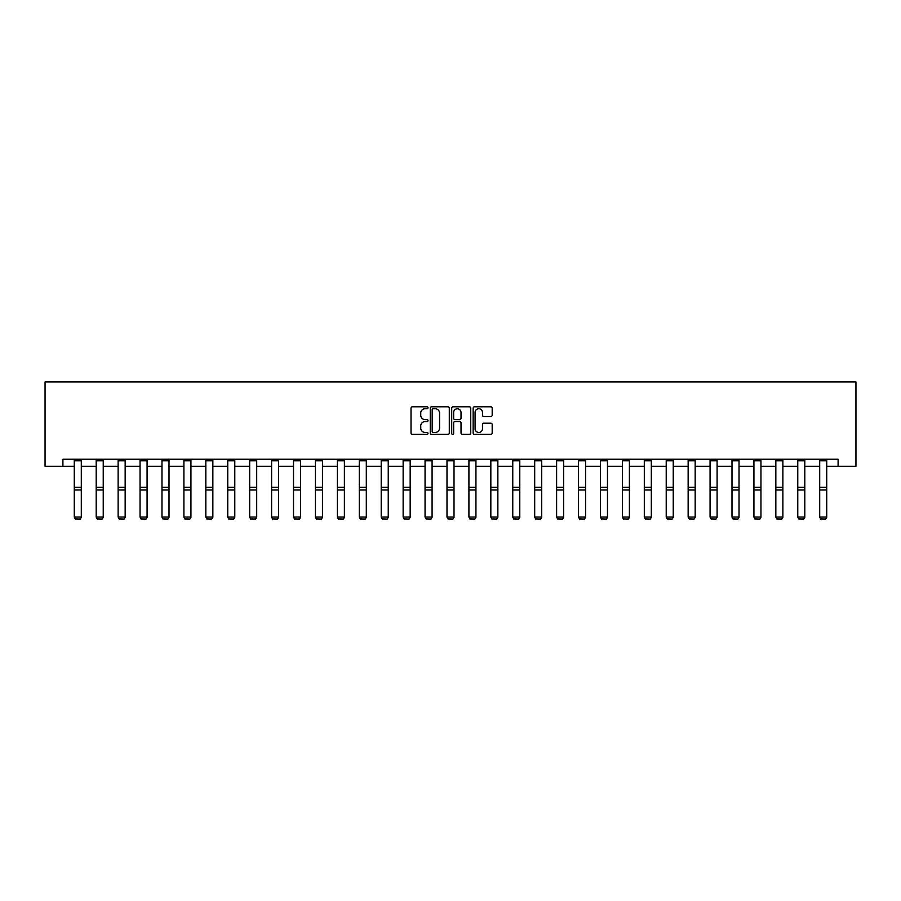 <?xml version="1.0" encoding="UTF-8"?>
<svg xmlns="http://www.w3.org/2000/svg" width="901" height="901" viewBox="0 0 901 901"><rect width="100%" height="100%" fill="white"/><g stroke="black" fill="none" stroke-linecap="round" stroke-linejoin="round"><path stroke-width="1.35" d="M428.02 407.759A0.969 0.969 0 0 0 427.051 406.79L412.388 406.79A1.374 1.374 0 0 0 411.014 408.176L411.014 433.009A1.374 1.374 0 0 0 412.388 434.383L427.051 434.383A0.969 0.969 0 0 0 428.02 433.415A0.969 0.969 0 0 0 427.051 432.457L425.148 432.457A4.415 4.415 0 0 1 420.733 428.043L420.733 425.97A4.415 4.415 0 0 1 425.148 421.555L427.051 421.555A0.969 0.969 0 0 0 428.02 420.587A0.969 0.969 0 0 0 427.051 419.629L425.148 419.629A4.415 4.415 0 0 1 420.733 415.215L420.733 413.142A4.415 4.415 0 0 1 425.148 408.727L427.051 408.727A0.969 0.969 0 0 0 428.02 407.759M490.82 416.521A1.374 1.374 0 0 0 492.194 415.136L492.194 408.176A1.374 1.374 0 0 0 490.82 406.79L474.534 406.79A1.374 1.374 0 0 0 473.16 408.176L473.16 433.009A1.374 1.374 0 0 0 474.534 434.383L490.82 434.383A1.374 1.374 0 0 0 492.194 433.009L492.194 424.585A1.374 1.374 0 0 0 490.82 423.211L483.848 423.211A1.374 1.374 0 0 0 482.474 424.585L482.474 428.763A3.694 3.694 0 0 1 478.78 432.457A3.694 3.694 0 0 1 475.086 428.763L475.086 412.421A3.694 3.694 0 0 1 478.78 408.727A3.694 3.694 0 0 1 482.474 412.421L482.474 415.136A1.374 1.374 0 0 0 483.848 416.521L490.82 416.521M62.901 466.267L62.901 459.24L838.099 459.24L838.099 466.267L855.95 466.267L855.95 381.945L45.05 381.945L45.05 466.267L74.276 466.267M449.295 408.176A1.374 1.374 0 0 0 447.91 406.79L431.635 406.79A1.374 1.374 0 0 0 430.261 408.176L430.261 433.009A1.374 1.374 0 0 0 431.635 434.383L447.91 434.383A1.374 1.374 0 0 0 449.295 433.009L449.295 408.176M453.09 406.79L469.365 406.79A1.374 1.374 0 0 1 470.739 408.176L470.739 433.009A1.374 1.374 0 0 1 469.365 434.383L462.393 434.383A1.374 1.374 0 0 1 461.019 433.009L461.019 422.929A1.374 1.374 0 0 0 459.634 421.555L455.016 421.555A1.374 1.374 0 0 0 453.642 422.929L453.642 433.415A0.969 0.969 0 0 1 452.674 434.383A0.969 0.969 0 0 1 451.705 433.415L451.705 408.176A1.374 1.374 0 0 1 453.09 406.79M81.304 466.267L96.204 466.267M103.232 466.267L118.132 466.267M125.16 466.267L140.049 466.267M147.077 466.267L161.977 466.267M169.005 466.267L183.905 466.267M190.933 466.267L205.822 466.267M212.85 466.267L227.75 466.267M234.778 466.267L249.667 466.267M256.695 466.267L271.595 466.267M278.623 466.267L293.523 466.267M300.551 466.267L315.44 466.267M322.468 466.267L337.368 466.267M344.396 466.267L359.296 466.267M366.313 466.267L381.213 466.267M388.241 466.267L403.141 466.267M410.169 466.267L425.058 466.267M432.086 466.267L446.986 466.267M454.014 466.267L468.914 466.267M475.942 466.267L490.831 466.267M497.859 466.267L512.759 466.267M519.787 466.267L534.687 466.267M541.704 466.267L556.604 466.267M563.632 466.267L578.532 466.267M585.56 466.267L600.449 466.267M607.477 466.267L622.377 466.267M629.405 466.267L644.305 466.267M651.333 466.267L666.222 466.267M673.25 466.267L688.15 466.267M695.178 466.267L710.067 466.267M717.095 466.267L731.995 466.267M739.023 466.267L753.923 466.267M760.951 466.267L775.84 466.267M782.868 466.267L797.768 466.267M804.796 466.267L819.696 466.267M826.724 466.267L838.099 466.267M433.156 408.727A0.969 0.969 0 0 0 432.187 409.696L432.187 431.489A0.969 0.969 0 0 0 433.156 432.457L435.149 432.457A4.415 4.415 0 0 0 439.564 428.043L439.564 413.142A4.415 4.415 0 0 0 435.149 408.727L433.156 408.727M461.019 412.489A3.694 3.694 0 0 0 457.325 408.795A3.694 3.694 0 0 0 453.642 412.489L453.642 418.244A1.374 1.374 0 0 0 455.016 419.629L459.634 419.629A1.374 1.374 0 0 0 461.019 418.244L461.019 412.489M81.304 459.24L81.304 517.309L80.257 519.055L75.335 518.953L80.257 519.055M75.335 519.055L74.276 517.061L81.304 517.061L80.257 518.953M74.276 459.24L74.276 517.061L75.335 518.953M103.232 459.24L103.232 517.309L102.173 519.055L97.263 518.953L102.173 519.055M97.263 519.055L96.204 517.061L103.232 517.061L102.173 518.953M96.204 459.24L96.204 517.061L97.263 518.953M125.16 459.24L125.16 517.309L124.101 519.055L119.18 518.953L124.101 519.055M119.18 519.055L118.132 517.061L125.16 517.061L124.101 518.953M118.132 459.24L118.132 517.061L119.18 518.953M147.077 459.24L147.077 517.309L146.03 519.055L141.108 518.953L146.03 519.055M141.108 519.055L140.049 517.061L147.077 517.061L146.03 518.953M140.049 459.24L140.049 517.061L141.108 518.953M169.005 459.24L169.005 517.309L167.946 519.055L163.036 518.953L167.946 519.055M163.036 519.055L161.977 517.061L169.005 517.061L167.946 518.953M161.977 459.24L161.977 517.061L163.036 518.953M190.933 459.24L190.933 517.309L189.874 519.055L184.953 518.953L189.874 519.055M184.953 519.055L183.905 517.061L190.933 517.061L189.874 518.953M183.905 459.24L183.905 517.061L184.953 518.953M212.85 459.24L212.85 517.309L211.803 519.055L206.881 518.953L211.803 519.055M206.881 519.055L205.822 517.061L212.85 517.061L211.803 518.953M205.822 459.24L205.822 517.061L206.881 518.953M234.778 459.24L234.778 517.309L233.719 519.055L228.798 518.953L233.719 519.055M228.798 519.055L227.75 517.061L234.778 517.061L233.719 518.953M227.75 459.24L227.75 517.061L228.798 518.953M256.695 459.24L256.695 517.309L255.647 519.055L250.726 518.953L255.647 519.055M250.726 519.055L249.667 517.061L256.695 517.061L255.647 518.953M249.667 459.24L249.667 517.061L250.726 518.953M278.623 459.24L278.623 517.309L277.564 519.055L272.654 518.953L277.564 519.055M272.654 519.055L271.595 517.061L278.623 517.061L277.564 518.953M271.595 459.24L271.595 517.061L272.654 518.953M300.551 459.24L300.551 517.309L299.492 519.055L294.571 518.953L299.492 519.055M294.571 519.055L293.523 517.061L300.551 517.061L299.492 518.953M293.523 459.24L293.523 517.061L294.571 518.953M322.468 459.24L322.468 517.309L321.42 519.055L316.499 518.953L321.42 519.055M316.499 519.055L315.44 517.061L322.468 517.061L321.42 518.953M315.44 459.24L315.44 517.061L316.499 518.953M344.396 459.24L344.396 517.309L343.337 519.055L338.427 518.953L343.337 519.055M338.427 519.055L337.368 517.061L344.396 517.061L343.337 518.953M337.368 459.24L337.368 517.061L338.427 518.953M366.313 459.24L366.313 517.309L365.265 519.055L360.344 518.953L365.265 519.055M360.344 519.055L359.296 517.061L366.313 517.061L365.265 518.953M359.296 459.24L359.296 517.061L360.344 518.953M388.241 459.24L388.241 517.309L387.193 519.055L382.272 518.953L387.193 519.055M382.272 519.055L381.213 517.061L388.241 517.061L387.193 518.953M381.213 459.24L381.213 517.061L382.272 518.953M410.169 459.24L410.169 517.309L409.11 519.055L404.189 518.953L409.11 519.055M404.189 519.055L403.141 517.061L410.169 517.061L409.11 518.953M403.141 459.24L403.141 517.061L404.189 518.953M432.086 459.24L432.086 517.309L431.038 519.055L426.117 518.953L431.038 519.055M426.117 519.055L425.058 517.061L432.086 517.061L431.038 518.953M425.058 459.24L425.058 517.061L426.117 518.953M454.014 459.24L454.014 517.309L452.955 519.055L448.045 518.953L452.955 519.055M448.045 519.055L446.986 517.061L454.014 517.061L452.955 518.953M446.986 459.24L446.986 517.061L448.045 518.953M475.942 459.24L475.942 517.309L474.883 519.055L469.962 518.953L474.883 519.055M469.962 519.055L468.914 517.061L475.942 517.061L474.883 518.953M468.914 459.24L468.914 517.061L469.962 518.953M497.859 459.24L497.859 517.309L496.811 519.055L491.89 518.953L496.811 519.055M491.89 519.055L490.831 517.061L497.859 517.061L496.811 518.953M490.831 459.24L490.831 517.061L491.89 518.953M519.787 459.24L519.787 517.309L518.728 519.055L513.807 518.953L518.728 519.055M513.807 519.055L512.759 517.061L519.787 517.061L518.728 518.953M512.759 459.24L512.759 517.061L513.807 518.953M541.704 459.24L541.704 517.309L540.656 519.055L535.735 518.953L540.656 519.055M535.735 519.055L534.687 517.061L541.704 517.061L540.656 518.953M534.687 459.24L534.687 517.061L535.735 518.953M563.632 459.24L563.632 517.309L562.573 519.055L557.663 518.953L562.573 519.055M557.663 519.055L556.604 517.061L563.632 517.061L562.573 518.953M556.604 459.24L556.604 517.061L557.663 518.953M585.56 459.24L585.56 517.309L584.501 519.055L579.58 518.953L584.501 519.055M579.58 519.055L578.532 517.061L585.56 517.061L584.501 518.953M578.532 459.24L578.532 517.061L579.58 518.953M607.477 459.24L607.477 517.309L606.429 519.055L601.508 518.953L606.429 519.055M601.508 519.055L600.449 517.061L607.477 517.061L606.429 518.953M600.449 459.24L600.449 517.061L601.508 518.953M629.405 459.24L629.405 517.309L628.346 519.055L623.436 518.953L628.346 519.055M623.436 519.055L622.377 517.061L629.405 517.061L628.346 518.953M622.377 459.24L622.377 517.061L623.436 518.953M651.333 459.24L651.333 517.309L650.274 519.055L645.353 518.953L650.274 519.055M645.353 519.055L644.305 517.061L651.333 517.061L650.274 518.953M644.305 459.24L644.305 517.061L645.353 518.953M673.25 459.24L673.25 517.309L672.202 519.055L667.281 518.953L672.202 519.055M667.281 519.055L666.222 517.061L673.25 517.061L672.202 518.953M666.222 459.24L666.222 517.061L667.281 518.953M695.178 459.24L695.178 517.309L694.119 519.055L689.197 518.953L694.119 519.055M689.197 519.055L688.15 517.061L695.178 517.061L694.119 518.953M688.15 459.24L688.15 517.061L689.197 518.953M717.095 459.24L717.095 517.309L716.047 519.055L711.126 518.953L716.047 519.055M711.126 519.055L710.067 517.061L717.095 517.061L716.047 518.953M710.067 459.24L710.067 517.061L711.126 518.953M739.023 459.24L739.023 517.309L737.964 519.055L733.054 518.953L737.964 519.055M733.054 519.055L731.995 517.061L739.023 517.061L737.964 518.953M731.995 459.24L731.995 517.061L733.054 518.953M760.951 459.24L760.951 517.309L759.892 519.055L754.97 518.953L759.892 519.055M754.97 519.055L753.923 517.061L760.951 517.061L759.892 518.953M753.923 459.24L753.923 517.061L754.97 518.953M782.868 459.24L782.868 517.309L781.82 519.055L776.899 518.953L781.82 519.055M776.899 519.055L775.84 517.061L782.868 517.061L781.82 518.953M775.84 459.24L775.84 517.061L776.899 518.953M804.796 459.24L804.796 517.309L803.737 519.055L798.827 518.953L803.737 519.055M798.827 519.055L797.768 517.061L804.796 517.061L803.737 518.953M797.768 459.24L797.768 517.061L798.827 518.953M826.724 459.24L826.724 517.309L825.665 519.055L820.743 518.953L825.665 519.055M820.743 519.055L819.696 517.061L826.724 517.061L825.665 518.953M819.696 459.24L819.696 517.061L820.743 518.953M81.304 459.262L74.276 459.262M81.304 487.328L74.276 487.328M81.304 489.986L74.276 489.986M81.304 460.771L74.276 460.771M103.232 459.262L96.204 459.262M103.232 487.328L96.204 487.328M103.232 489.986L96.204 489.986M103.232 460.771L96.204 460.771M125.16 459.262L118.132 459.262M125.16 487.328L118.132 487.328M125.16 489.986L118.132 489.986M125.16 460.771L118.132 460.771M147.077 459.262L140.049 459.262M147.077 487.328L140.049 487.328M147.077 489.986L140.049 489.986M147.077 460.771L140.049 460.771M169.005 459.262L161.977 459.262M169.005 487.328L161.977 487.328M169.005 489.986L161.977 489.986M169.005 460.771L161.977 460.771M190.933 459.262L183.905 459.262M190.933 487.328L183.905 487.328M190.933 489.986L183.905 489.986M190.933 460.771L183.905 460.771M212.85 459.262L205.822 459.262M212.85 487.328L205.822 487.328M212.85 489.986L205.822 489.986M212.85 460.771L205.822 460.771M234.778 459.262L227.75 459.262M234.778 487.328L227.75 487.328M234.778 489.986L227.75 489.986M234.778 460.771L227.75 460.771M256.695 459.262L249.667 459.262M256.695 487.328L249.667 487.328M256.695 489.986L249.667 489.986M256.695 460.771L249.667 460.771M278.623 459.262L271.595 459.262M278.623 487.328L271.595 487.328M278.623 489.986L271.595 489.986M278.623 460.771L271.595 460.771M300.551 459.262L293.523 459.262M300.551 487.328L293.523 487.328M300.551 489.986L293.523 489.986M300.551 460.771L293.523 460.771M322.468 459.262L315.44 459.262M322.468 487.328L315.44 487.328M322.468 489.986L315.44 489.986M322.468 460.771L315.44 460.771M344.396 459.262L337.368 459.262M344.396 487.328L337.368 487.328M344.396 489.986L337.368 489.986M344.396 460.771L337.368 460.771M366.313 459.262L359.296 459.262M366.313 487.328L359.296 487.328M366.313 489.986L359.296 489.986M366.313 460.771L359.296 460.771M388.241 459.262L381.213 459.262M388.241 487.328L381.213 487.328M388.241 489.986L381.213 489.986M388.241 460.771L381.213 460.771M410.169 459.262L403.141 459.262M410.169 487.328L403.141 487.328M410.169 489.986L403.141 489.986M410.169 460.771L403.141 460.771M432.086 459.262L425.058 459.262M432.086 487.328L425.058 487.328M432.086 489.986L425.058 489.986M432.086 460.771L425.058 460.771M454.014 459.262L446.986 459.262M454.014 487.328L446.986 487.328M454.014 489.986L446.986 489.986M454.014 460.771L446.986 460.771M475.942 459.262L468.914 459.262M475.942 487.328L468.914 487.328M475.942 489.986L468.914 489.986M475.942 460.771L468.914 460.771M497.859 459.262L490.831 459.262M497.859 487.328L490.831 487.328M497.859 489.986L490.831 489.986M497.859 460.771L490.831 460.771M519.787 459.262L512.759 459.262M519.787 487.328L512.759 487.328M519.787 489.986L512.759 489.986M519.787 460.771L512.759 460.771M541.704 459.262L534.687 459.262M541.704 487.328L534.687 487.328M541.704 489.986L534.687 489.986M541.704 460.771L534.687 460.771M563.632 459.262L556.604 459.262M563.632 487.328L556.604 487.328M563.632 489.986L556.604 489.986M563.632 460.771L556.604 460.771M585.56 459.262L578.532 459.262M585.56 487.328L578.532 487.328M585.56 489.986L578.532 489.986M585.56 460.771L578.532 460.771M607.477 459.262L600.449 459.262M607.477 487.328L600.449 487.328M607.477 489.986L600.449 489.986M607.477 460.771L600.449 460.771M629.405 459.262L622.377 459.262M629.405 487.328L622.377 487.328M629.405 489.986L622.377 489.986M629.405 460.771L622.377 460.771M651.333 459.262L644.305 459.262M651.333 487.328L644.305 487.328M651.333 489.986L644.305 489.986M651.333 460.771L644.305 460.771M673.25 459.262L666.222 459.262M673.25 487.328L666.222 487.328M673.25 489.986L666.222 489.986M673.25 460.771L666.222 460.771M695.178 459.262L688.15 459.262M695.178 487.328L688.15 487.328M695.178 489.986L688.15 489.986M695.178 460.771L688.15 460.771M717.095 459.262L710.067 459.262M717.095 487.328L710.067 487.328M717.095 489.986L710.067 489.986M717.095 460.771L710.067 460.771M739.023 459.262L731.995 459.262M739.023 487.328L731.995 487.328M739.023 489.986L731.995 489.986M739.023 460.771L731.995 460.771M760.951 459.262L753.923 459.262M760.951 487.328L753.923 487.328M760.951 489.986L753.923 489.986M760.951 460.771L753.923 460.771M782.868 459.262L775.84 459.262M782.868 487.328L775.84 487.328M782.868 489.986L775.84 489.986M782.868 460.771L775.84 460.771M804.796 459.262L797.768 459.262M804.796 487.328L797.768 487.328M804.796 489.986L797.768 489.986M804.796 460.771L797.768 460.771M826.724 459.262L819.696 459.262M826.724 487.328L819.696 487.328M826.724 489.986L819.696 489.986M826.724 460.771L819.696 460.771"/></g></svg>
